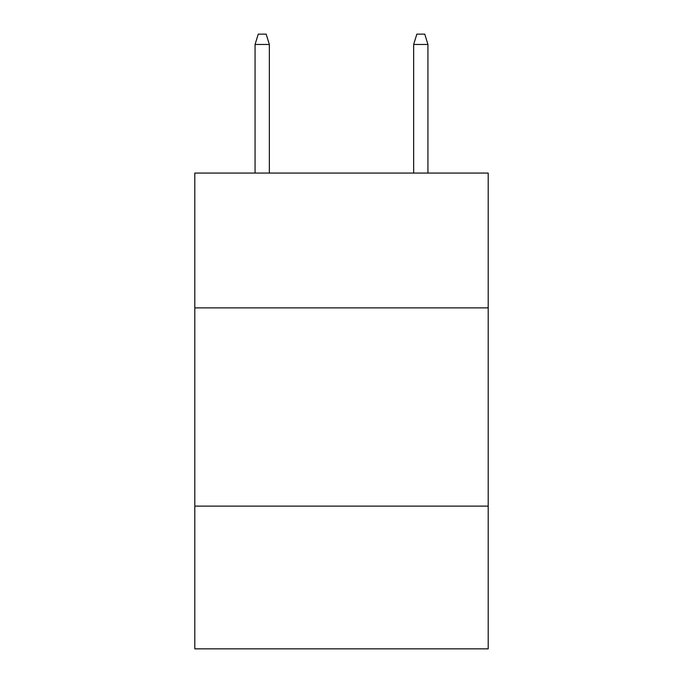 <?xml version="1.0" encoding="UTF-8"?>
<svg xmlns="http://www.w3.org/2000/svg" width="683" height="683" viewBox="0 0 683 683"><rect width="100%" height="100%" fill="white"/><g stroke="black" fill="none" stroke-linecap="round" stroke-linejoin="round"><path stroke-width="1.02" d="M194.8 307.879L488.2 307.879L488.2 173.072L194.8 173.072L194.8 648.85L488.2 648.85L488.2 506.12L194.8 506.12M488.2 506.12L488.2 307.879M269.341 173.072L269.341 44.455L255.066 44.455L255.066 173.072M255.066 44.455L258.242 34.15L266.165 34.15L269.341 44.455M413.659 44.455L416.835 34.15L424.758 34.15L427.934 44.455L413.659 44.455L413.659 173.072M427.934 44.455L427.934 173.072"/></g></svg>
